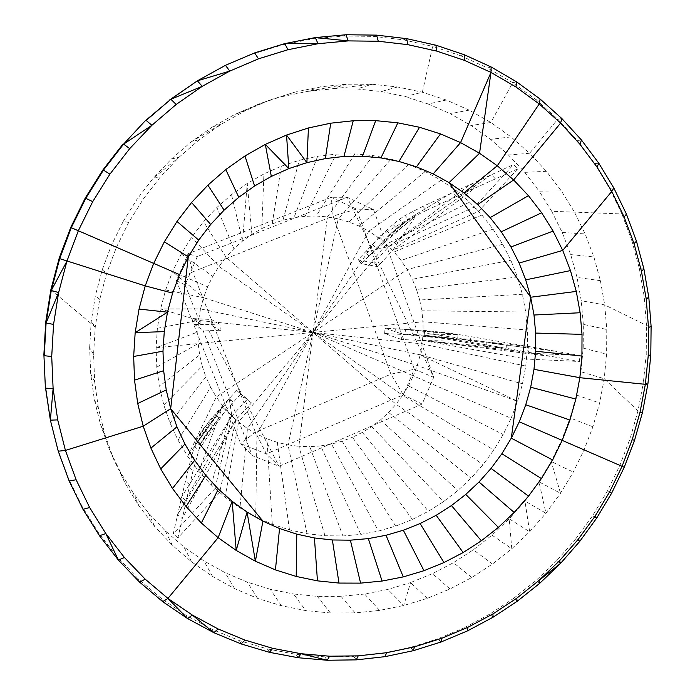 <?xml version="1.0" encoding="UTF-8"?>
<svg xmlns="http://www.w3.org/2000/svg" width="695" height="695" viewBox="0 0 695 695"><rect width="100%" height="100%" fill="white"/><g stroke="black" fill="none" stroke-linecap="round" stroke-linejoin="round"><path stroke-width="0.52" stroke-dasharray="3.48 2.61" d="M493.111 617.186L489.619 614.206L513.57 598.421L517.228 601.279M441.004 642.015L437.85 638.827L464.312 627.724L467.639 630.817M413.412 650.659L410.441 647.393L437.85 638.827M356.274 659.868L353.685 656.497L382.311 653.317L385.091 656.645M254.665 52.898L225.441 65.321M284.724 43.629L282.517 44.828L252.676 54.028M315.287 37.573L312.846 38.816L282.517 44.828M346.006 34.75L343.347 36.001L312.846 38.816M376.568 35.132L373.693 36.375L343.347 36.001M491.148 66.963L487.49 67.936L460.733 55.774L464.208 54.705M561.89 118.584L557.781 119.158L536.219 99.828L540.189 99.098M581.489 140.051L577.258 140.468L557.781 119.158L529.599 153.248L511.034 136.915L490.844 122.494L469.212 110.14L446.312 100.011L422.352 92.244L397.549 86.962L372.146 84.251L346.388 84.191L320.543 86.806L294.88 92.122L269.677 100.106L245.213 110.722L221.757 123.884L199.595 139.452L178.971 157.296L160.128 177.225L143.3 199.022L128.679 222.452L116.439 247.255L106.709 273.152L99.62 299.849L95.224 327.032L93.573 354.407L94.659 381.659L98.455 408.478L104.893 434.584L113.884 459.69L125.291 483.546L138.965 505.908L154.733 526.549L172.395 545.297L191.751 561.977L212.566 576.459L234.615 588.63L257.663 598.412L281.475 605.745L305.8 610.601L330.42 612.981L355.093 612.894L379.6 610.392L403.726 605.51L427.26 598.343L450.012 588.969L471.801 577.502L492.434 564.053L511.772 548.763L529.659 531.762L545.949 513.214L560.526 493.268L573.271 472.096L584.095 449.874L592.904 426.782L599.637 402.996L604.216 378.723L606.605 354.155L606.778 329.482L604.711 304.914L600.402 280.667L593.869 256.933L585.147 233.92L574.287 211.845L561.343 190.908L546.418 171.309L529.599 153.248L508.479 155.02L490.548 139.347L471.071 125.517L490.844 122.494L512.728 82.688L487.49 67.936M598.847 163.273L594.52 163.525L577.258 140.468M613.85 188.032L609.437 188.102L594.52 163.525M643.935 269.069L639.365 268.557L631.92 240.852L636.455 241.165M631.92 240.852L621.929 213.956L626.412 214.077M647.896 384.014L643.361 382.702L646.22 354.137L650.789 355.241M634.561 440.239L630.122 438.536L637.975 410.91L642.475 412.422M560.674 563.254L556.73 560.674L575.616 539.051L579.682 541.475M539.798 583.253L536.001 580.525L556.73 560.674M513.57 598.421L536.001 580.525M489.619 614.206L464.312 627.724M410.441 647.393L382.311 653.317M49.997 418.39L57.807 449.213L68.64 478.812L82.331 506.872L98.69 533.108L117.498 557.286L138.522 579.17L161.492 598.577L186.147 615.362L212.201 629.401L239.384 640.608L267.393 648.93L295.966 654.343L324.817 656.853L353.685 656.497M575.616 539.051L592.514 515.829L607.308 491.209L619.87 465.372L630.122 438.536M327.206 660.25L324.817 656.853M223.677 66.364L195.851 81.741M435.956 45.21L432.672 46.365L403.56 39.858L373.693 36.375M406.653 38.651L403.56 39.858M460.733 55.774L432.672 46.365L422.352 92.244L405.081 96.57L381.208 91.523L356.778 88.951L372.146 84.251L332.019 88.908L356.778 88.951M516.55 81.828L512.728 82.688L536.219 99.828M600.402 280.667L577.05 277.418L570.699 254.605L562.229 232.486L551.7 211.28L621.929 213.956L609.437 188.102M639.365 268.557L644.239 296.834L646.524 325.434L604.711 304.914L581.263 300.744L577.05 277.418M648.826 297.538L644.239 296.834M651.111 326.346L646.524 325.434L646.22 354.137M592.904 426.782L570.109 417.938L576.563 395.073L580.942 371.721L604.216 378.723L637.975 410.91L643.361 382.702M624.24 467.266L619.87 465.372M611.583 493.285L607.308 491.209M596.692 518.079L592.514 515.829M492.434 564.053L473.356 549.806L491.991 535.141L509.226 518.835L524.916 501.017L545.949 513.214L538.964 481.861L560.526 493.268L551.231 461.515L561.647 440.152L570.109 417.938M491.991 535.141L511.772 548.763L509.226 518.835L529.659 531.762L524.916 501.017L538.964 481.861L551.231 461.515L573.271 472.096M471.801 577.502L453.461 562.681L473.356 549.806M450.012 588.969L432.464 573.653L453.461 562.681M427.26 598.343L410.545 582.592L432.464 573.653M379.6 610.392L364.623 594.034L387.862 589.421L403.726 605.51L410.545 582.592L387.862 589.421M298.155 657.739L295.966 654.343M269.382 652.31L267.393 648.93M241.174 643.944L239.384 640.608M138.522 579.17L139.582 582.123M118.402 560.083L117.498 557.286M99.455 535.732L98.69 533.108M68.64 478.812L69.17 481.027M58.25 451.211L57.807 449.213M245.213 110.722L234.884 114.406L212.392 127.011L191.142 141.928L171.387 159.016L153.334 178.085L160.128 177.225M171.387 159.016L178.971 157.296L153.334 178.085L137.219 198.952L143.3 199.022M212.392 127.011L221.757 123.884L191.142 141.928L199.595 139.452M294.88 92.122L258.349 104.224L269.677 100.106L234.884 114.406L258.349 104.224M320.543 86.806L307.19 91.436L282.544 96.553M446.312 100.011L428.146 103.989L405.081 96.57M469.212 110.14L450.212 113.685L471.071 125.517M428.146 103.989L450.212 113.685M546.418 171.309L524.734 172.351L508.479 155.02M561.343 190.908L539.172 191.168L524.734 172.351M570.699 254.605L593.869 256.933M562.229 232.486L585.147 233.92M580.942 371.721L583.201 348.091L583.314 324.365L606.778 329.482M583.201 348.091L606.605 354.155M576.563 395.073L599.637 402.996M511.129 418.26L517.575 401.319L522.466 383.875L525.75 366.065L527.401 348.047L527.401 329.977L525.724 312.003L522.397 294.289L517.428 276.992L510.842 260.269L502.694 244.266L493.033 229.142L481.939 215.033L469.499 202.089L455.807 190.439L440.986 180.214L425.158 171.517L408.46 164.454L391.05 159.12L373.093 155.584L354.763 153.899L336.224 154.108L317.685 156.227L299.319 160.258L281.327 166.174L263.909 173.932L247.238 183.463L231.505 194.678L216.883 207.475L203.539 221.714L191.62 237.264L181.256 253.936L172.56 271.58L165.636 289.98L160.562 308.945L157.374 328.275L156.106 347.752L156.775 367.168L159.346 386.316L163.794 404.994L170.049 423.012L178.042 440.187L187.659 456.337L198.796 471.314L211.315 484.98L225.084 497.203L239.949 507.889L255.743 516.941L272.318 524.291L289.485 529.894L307.086 533.717L324.947 535.732L342.896 535.958L360.774 534.403L378.419 531.102L395.663 526.106L412.37 519.469L428.389 511.268L443.592 501.582L457.84 490.514L471.036 478.16L483.051 464.634L493.798 450.056L503.18 434.557L511.129 418.26L413.334 375.891L417.269 365.509L420.232 354.815L522.466 383.875M364.623 594.034L341.019 596.362L317.267 596.362L293.568 593.999L305.8 610.601M281.475 605.745L270.164 589.247L293.568 593.999M270.164 589.247L247.255 582.123L225.093 572.654L203.904 560.9L183.897 546.939L191.751 561.977M93.573 354.407L89.638 347.7L90.689 373.797L94.329 399.503L100.514 424.532L109.141 448.623L120.087 471.514L133.214 492.99L148.348 512.832L165.306 530.867L183.897 546.939M89.638 347.7L91.21 321.49L95.406 295.453L99.62 299.849M128.679 222.452L123.224 221.384L111.504 245.118L102.2 269.903L95.406 295.453M123.224 221.384L137.219 198.952M307.19 91.436L332.019 88.908L346.388 84.191L307.19 91.436M551.7 211.28L539.172 191.168M583.314 324.365L581.263 300.744M355.093 612.894L341.019 596.362M330.42 612.981L317.267 596.362M213.799 632.676L212.201 629.401M187.554 618.55L186.147 615.362M162.726 601.661L161.492 598.577M82.966 509.305L82.331 506.872M111.504 245.118L116.439 247.255M397.549 86.962L381.208 91.523M511.034 136.915L490.548 139.347M584.095 449.874L561.647 440.152M412.37 519.469L352.426 437.303L362.295 432.42L371.677 426.617L380.478 419.945L388.618 412.456L396.037 404.229L483.051 464.634M388.618 412.456L471.036 478.16M380.478 419.945L457.84 490.514M371.677 426.617L443.592 501.582M362.295 432.42L428.389 511.268M395.663 526.106L342.14 441.195L352.426 437.303M342.14 441.195L331.55 444.079L378.419 531.102M360.774 534.403L320.734 445.903L331.55 444.079M320.734 445.903L309.805 446.659L342.896 535.958M324.947 535.732L298.85 446.32L309.805 446.659M257.663 598.412L247.255 582.123M172.395 545.297L165.306 530.867M154.733 526.549L148.348 512.832M120.087 471.514L125.291 483.546M113.884 459.69L109.141 448.623M104.893 434.584L100.514 424.532M102.2 269.903L106.709 273.152M281.327 166.174L272.205 223.851L261.824 228.559L251.903 234.311L242.564 241.035L233.894 248.688L225.988 257.167L203.539 221.714M233.894 248.688L216.883 207.475M251.903 234.311L247.238 183.463L242.564 241.035L231.505 194.678M261.824 228.559L263.909 173.932M272.205 223.851L282.961 220.211L299.319 160.258M317.685 156.227L293.959 217.691L282.961 220.211M354.763 153.899L316.286 216.032L305.105 216.293L336.224 154.108M305.105 216.293L293.959 217.691M373.093 155.584L327.371 216.901L313.011 332.427L396.037 404.229L402.674 395.333L493.798 450.056M316.286 216.032L327.371 216.901L338.274 218.882L391.05 159.12M425.158 171.517L359.089 226.066L348.881 221.948L408.46 164.454M348.881 221.948L338.274 218.882L313.011 332.427L225.988 257.167L218.934 266.411L191.62 237.264M481.939 215.033L394.152 251.964L386.42 244.206L469.499 202.089M493.033 229.142L401.084 260.451L394.152 251.964M522.397 294.289L419.676 299.988L416.479 289.45L517.428 276.992M416.479 289.45L412.291 279.286L510.842 260.269M527.401 348.047L423.107 332.853L422.994 321.794L527.401 329.977M525.75 366.065L422.178 343.895L423.107 332.853M307.086 533.717L287.991 444.887L298.85 446.32L313.011 332.427L407.148 269.591L401.084 260.451M234.615 588.63L225.093 572.654M212.566 576.459L203.904 560.9M138.965 505.908L133.214 492.99M98.455 408.478L94.329 399.503M94.659 381.659L90.689 373.797M50.857 289.789L95.224 327.032L91.21 321.49M181.256 253.936L212.792 276.315L207.64 286.774L172.56 271.58L203.531 297.686L165.636 289.98M212.792 276.315L218.934 266.411L313.011 332.427L386.42 244.206L377.95 237.256L455.807 190.439M440.986 180.214L368.81 231.192L359.089 226.066M289.485 529.894L277.314 442.368L287.991 444.887L313.011 332.427L417.269 365.509L517.575 401.319L420.232 354.815L422.178 343.895L313.011 332.427L377.95 237.256L368.81 231.192L313.011 332.427L422.994 321.794L421.848 310.804L525.724 312.003M502.694 244.266L407.148 269.591L412.291 279.286M419.676 299.988L421.848 310.804M420.232 354.815L313.011 332.427L402.674 395.333L408.452 385.864L503.18 434.557M408.452 385.864L413.334 375.891L313.011 332.427L203.531 297.686L200.508 308.936L160.562 308.945L198.596 320.404L197.806 331.975L156.106 347.752L198.162 343.53L199.639 354.945L159.346 386.316M272.318 524.291L266.932 438.78L256.942 434.149L255.743 516.941M277.314 442.368L266.932 438.78M211.315 484.98L230.332 414.42L238.55 421.917L225.084 497.203M198.796 471.314L222.878 406.089L230.332 414.42M170.049 423.012L205.894 376.916L210.594 387.245L178.042 440.187M163.794 404.994L202.228 366.117L205.894 376.916M207.64 286.774L203.531 297.686M156.775 367.168L198.162 343.53L313.011 332.427L247.455 428.511L256.942 434.149L313.011 332.427L238.55 421.917L247.455 428.511L239.949 507.889M222.878 406.089L216.275 397.001L187.659 456.337L222.878 406.089M210.594 387.245L216.275 397.001L313.011 332.427L200.508 308.936L198.596 320.404L313.011 332.427M202.228 366.117L199.639 354.945M157.374 328.275L198.596 320.404M197.806 331.975L198.162 343.53M221.062 325.078L200.525 324.07L191.82 318.527L194.027 324.139L202.836 329.943L220.697 330.803L221.062 325.078L211.428 319.483L191.82 318.527M202.836 329.943L252.276 455.572L279.121 466.258L422.134 404.056L433.715 377.315L373.562 209.647L347.231 197.284L197.371 256.524L185.096 284.863L200.525 324.07M422.134 404.056L403.3 394.803L414.368 369.262L433.715 377.315L347.231 197.284L331.254 197.293L188.102 253.727L176.408 280.728L240.722 443.679L266.411 453.948L403.3 394.803L390.911 374.171L414.368 369.262L356.474 209.091L331.254 197.293L333.113 216.067L192.663 271.893L255.395 432.134L390.911 374.171L333.113 216.067L356.474 209.091L373.562 209.647M208.613 330.221L279.121 466.258L266.411 453.948L255.395 432.134L240.722 443.679L252.276 455.572M185.096 284.863L176.408 280.728L192.663 271.893L188.102 253.727L197.371 256.524M194.461 324.435L211.089 324.956L220.697 330.803M211.089 324.956L211.428 319.483M194.027 324.139L200.021 324.417L200.36 318.927L192.437 318.918M517.706 168.868L478.638 211.297L392.727 250.356L474.737 188.163L517.706 168.868L513.64 164.489L474.503 206.954L388.896 246.482L392.727 250.356L377.654 266.628L361.565 263.674L390.121 234.102L408.764 219.333L405.081 215.546L399.251 219.42L393.022 224.424L379.583 237.073L357.864 259.973L373.806 262.762L377.654 266.628M478.638 211.297L474.503 206.954M495.37 178.884L491.382 174.627L388.896 246.482L365.222 252.068L368.915 255.777L416.096 215.441L426.617 210.29L422.873 206.415L513.64 164.489M426.617 210.29L474.737 188.163L470.819 184.019L388.896 246.482L373.806 262.762M361.565 263.674L357.864 259.973M422.873 206.415L405.081 215.546M440.074 203.965L436.278 200.021M372.485 244.371L376.169 248.089L416.096 215.441L412.387 211.619M392.727 250.356L416.096 215.441L402.926 223.191L399.251 219.42M379.583 237.073L383.258 240.8L408.764 219.333L396.697 228.168L393.022 224.424M386.455 230.366L390.121 234.102L402.926 223.191M552.933 356.683L579.439 361.469L526.61 359.08L422.603 340.515L552.933 356.683L553.446 350.862L579.978 355.519L527.131 353.06L423.038 335.025L422.603 340.515L528.33 352.243L552.933 356.683M526.61 359.08L527.131 353.06M579.439 361.469L579.978 355.519M423.038 335.025L401.997 333.991L401.571 339.507L422.603 340.515L506.125 348.256L528.33 352.243L528.826 346.553L553.446 350.862L423.038 335.025L458.014 334.417L528.826 346.553L423.038 335.025M401.571 339.507L384.648 333.496L414.819 335.112L448.544 338.291L448.97 333.001L424.584 330.49L385.047 328.214L401.997 333.991M384.648 333.496L385.047 328.214M415.228 329.856L414.819 335.112L448.544 338.291L506.125 348.256L506.594 342.687M448.97 333.001L458.014 334.417L405.437 329.274L405.029 334.538L457.579 339.751L458.014 334.417L395.333 328.735L394.934 334.008M486.7 344.798L487.152 339.325M470.411 341.94L470.854 336.554M448.544 338.291L441.134 337.31L441.551 332.045M424.167 335.746L424.584 330.49M433.393 331.211L432.976 336.467L441.134 337.31M177.911 537.904L173.263 533.83L177.642 514.578L182.16 518.557L235.926 419.728L219.577 492.651L177.911 537.904L192.975 471.001L200.629 443.862L203.392 438.38L212.783 425.297L240.626 394.048L236.743 390.442L247.411 399.191L231.861 415.975L214.998 488.542L219.577 492.651M235.926 419.728L231.861 415.975L177.642 514.578L235.926 419.728L251.451 402.952L247.411 399.191M214.998 488.542L173.263 533.83M251.451 402.952L240.626 394.048M236.743 390.442L229.211 398.574L231.861 415.975L181.716 496.882L177.642 514.578M186.104 500.774L181.716 496.882L188.805 467.257L192.975 471.001M191.794 455.746L188.805 467.257L195.886 459.438L191.794 455.746L194.4 446.676L198.44 450.325L225.797 410.189L221.896 406.584L229.211 398.574L194.4 446.676L196.624 440.23L200.629 443.862L218.951 417.93L215.042 414.333L221.896 406.584L194.4 446.676L200.629 443.862L212.783 425.297L208.856 421.7L215.042 414.333L194.4 446.676M233.103 402.179L229.211 398.574M200.629 443.862L207.518 432.151L203.574 428.546L208.856 421.7L196.624 440.23L199.422 434.766L203.392 438.38M199.422 434.766L203.574 428.546L196.624 440.23M456.198 196.555L452.349 192.524M422.603 340.515L457.579 339.751M189.709 484.841L185.443 481.027"/><path stroke-width="1.04" d="M519.278 421.796L562.177 440.378L552.638 459.96L511.285 438.163L530.676 297.225L449.066 182.629L433.185 173.898L416.435 166.817L398.973 161.457L380.947 157.913L362.547 156.227L343.938 156.445L325.321 158.59L306.886 162.647L288.825 168.598L271.328 176.408L254.587 185.999L238.785 197.276L224.103 210.151L210.689 224.476L198.709 240.105L188.293 256.872L179.562 274.603L172.595 293.108L167.486 312.177L164.272 331.611L162.995 351.184L163.646 370.704L166.227 389.947L170.675 408.721L176.947 426.826L184.957 444.07L194.609 460.299L205.772 475.345L218.343 489.063L232.156 501.338L247.064 512.067L262.918 521.146L279.546 528.521L296.774 534.134L314.435 537.956L332.366 539.972L350.384 540.18L368.324 538.599L386.029 535.272L403.343 530.233L420.11 523.552L436.191 515.299L451.446 505.552L465.763 494.423L479.003 482L491.07 468.395L501.859 453.748L511.285 438.163L519.278 421.796L525.759 404.768L530.676 387.228L533.986 369.34L535.654 351.236L535.663 333.079L534.003 315.017L530.676 297.225L525.698 279.85L519.104 263.049L510.938 246.968L501.26 231.774L490.14 217.605L477.665 204.608L463.939 192.906L449.066 182.629L479.55 153.274L460.568 142.605L440.5 133.909L419.528 127.289L398.973 161.457M380.947 157.913L397.861 122.841L375.691 120.643L362.547 156.227M375.691 120.643L353.242 120.748L330.742 123.189L308.432 127.958L306.886 162.647L286.54 135.056L288.825 168.598L265.308 144.404L271.328 176.408M330.742 123.189L325.321 158.59M353.242 120.748L343.938 156.445M403.343 530.233L423.959 570.699L443.975 562.55L420.11 523.552M451.446 505.552L481.34 540.779L498.393 527.375L465.763 494.423M436.191 515.299L463.157 552.542L481.34 540.779M443.975 562.55L463.157 552.542M332.366 539.972L338.986 583.07L360.592 583.131L350.384 540.18M423.959 570.699L403.274 576.893L386.029 535.272M403.274 576.893L382.085 581.055L368.324 538.599M360.592 583.131L382.085 581.055M308.432 127.958L286.54 135.056L265.308 144.404L244.97 155.949L225.762 169.571L238.785 197.276M244.97 155.949L254.587 185.999M397.861 122.841L419.528 127.289M433.185 173.898L460.568 142.605L490.974 72.41L464.469 60.378L436.677 51.082L407.861 44.662L378.28 41.24L348.238 40.901L318.041 43.715L288.008 49.701L258.471 58.84L229.767 71.09L202.219 86.345L176.156 104.476L151.892 125.3L129.722 148.617L109.923 174.15L92.722 201.637L78.335 230.749L66.929 261.155L58.641 292.499L53.558 324.417L51.717 356.535L53.107 388.479L57.711 419.893L65.417 450.421L76.12 479.741L89.646 507.541L105.822 533.552L124.422 557.503L145.212 579.187L167.938 598.43L192.333 615.066L218.126 628.984L245.022 640.095L272.761 648.348L301.057 653.717L329.63 656.21L358.22 655.854L386.576 652.709L414.455 646.845L441.612 638.349L467.831 627.333L492.911 613.928L516.663 598.282L538.894 580.534L559.449 560.848L578.17 539.398L594.929 516.368L609.593 491.947L622.06 466.328L632.224 439.709L640.017 412.3L645.36 384.326L648.2 355.996L648.505 327.536L646.246 299.18L641.424 271.154L634.048 243.684L624.153 217.022L611.774 191.403L596.996 167.052L579.899 144.213L560.596 123.111L539.233 103.972L515.968 87.005L490.974 72.41L491.148 66.963L464.208 54.705L464.469 60.378M163.646 370.704L134.526 380.148L137.723 403.482L143.213 426.209L170.675 408.721L188.293 256.872L164.315 241.843L153.691 263.396L145.229 285.888L172.595 293.108M164.315 241.843L176.99 221.479L198.709 240.105M225.762 169.571L207.892 185.148L191.568 202.506L176.99 221.479M440.5 133.909L416.435 166.817M463.939 192.906L497.29 165.766L479.55 153.274L490.974 72.41M477.665 204.608L513.64 179.953L497.29 165.766L539.233 103.972L540.189 99.098L516.55 81.828L515.968 87.005M490.14 217.605L528.461 195.677L513.64 179.953L560.596 123.111L561.89 118.584L540.189 99.098M501.26 231.774L541.648 212.783L528.461 195.677M510.938 246.968L553.09 231.088L541.648 212.783M519.104 263.049L562.724 250.417L553.09 231.088M525.698 279.85L570.465 270.59L562.724 250.417L611.774 191.403L613.85 188.032L598.847 163.273L581.489 140.051L561.89 118.584M530.676 297.225L576.285 291.422L570.465 270.59M534.003 315.017L580.143 312.741L576.285 291.422M535.663 333.079L582.019 334.347L580.143 312.741M535.654 351.236L581.923 356.057L582.019 334.347M533.986 369.34L579.856 377.698L581.923 356.057M530.676 387.228L575.842 399.078L579.856 377.698L645.36 384.326L647.896 384.014L650.789 355.241L648.2 355.996M525.759 404.768L569.935 420.032L575.842 399.078M594.929 516.368L596.692 518.079L611.583 493.285L624.24 467.266L562.177 440.378L569.935 420.032M552.638 459.96L541.396 478.594L501.859 453.748M479.003 482L514.161 512.45L528.539 496.143L491.07 468.395M528.539 496.143L541.396 478.594M498.393 527.375L514.161 512.45M296.774 534.134L296.2 576.45L317.45 580.855L338.986 583.07M296.2 576.45L275.437 569.891L279.546 528.521M194.609 460.299L172.49 488.463L186.095 506.551L201.368 522.996L218.134 537.669L236.196 550.431L255.369 561.204L275.437 569.891M314.435 537.956L317.45 580.855M124.422 557.503L118.402 560.083L105.822 533.552L99.455 535.732L118.402 560.083L139.582 582.123L162.726 601.661L167.938 598.43L218.134 537.669L232.156 501.338L236.196 550.431L247.064 512.067L255.369 561.204L262.918 521.146L170.675 408.721M201.368 522.996L218.343 489.063M186.095 506.551L205.772 475.345M57.711 419.893L50.379 420.154L53.107 388.479L45.679 388.192L50.379 420.154L58.25 451.211L65.417 450.421L143.213 426.209L150.911 448.101L160.71 468.916L184.957 444.07M160.71 468.916L172.49 488.463M150.911 448.101L176.947 426.826M137.723 403.482L166.227 389.947M109.923 174.15L103.433 170.11L85.919 198.075L71.281 227.691L59.683 258.636L145.229 285.888L139.035 309.067L135.169 332.679L133.666 356.466L162.995 351.184M133.666 356.466L134.526 380.148M139.035 309.067L167.486 312.177L135.169 332.679L164.272 331.611M179.562 274.603L70.725 227.456L59.214 258.149L50.857 289.789L45.74 322.011L43.889 354.433L45.331 386.681L50.379 420.154M191.568 202.506L210.689 224.476M207.892 185.148L224.103 210.151M378.28 41.24L376.568 35.132L346.006 34.75L315.287 37.573L284.724 43.629L254.665 52.898L258.471 58.84M346.006 34.75L348.238 40.901L315.287 37.573L318.041 43.715L284.724 43.629L288.008 49.701M492.911 613.928L493.111 617.186L517.228 601.279L539.798 583.253L560.674 563.254L559.449 560.848M539.798 583.253L538.894 580.534L560.674 563.254L579.682 541.475L578.17 539.398M517.228 601.279L516.663 598.282M441.612 638.349L441.004 642.015L467.639 630.817L467.831 627.333M467.639 630.817L493.111 617.186M414.455 646.845L413.412 650.659L441.004 642.015M358.22 655.854L356.274 659.868L385.091 656.645L386.576 652.709M385.091 656.645L413.412 650.659M254.665 52.898L225.441 65.321L197.397 80.82L170.866 99.246L146.167 120.426L151.892 125.3L123.597 144.126L129.722 148.617M225.441 65.321L229.767 71.09L197.397 80.82L202.219 86.345L170.866 99.246L176.156 104.476M464.208 54.705L435.956 45.21L406.653 38.651L407.861 44.662M406.653 38.651L376.568 35.132M435.956 45.21L436.677 51.082M579.899 144.213L581.489 140.051M596.996 167.052L598.847 163.273M641.424 271.154L643.935 269.069L636.455 241.165L634.048 243.684M636.455 241.165L626.412 214.077L624.153 217.022M626.412 214.077L613.85 188.032M650.789 355.241L651.111 326.346L648.826 297.538L646.246 299.18M648.826 297.538L643.935 269.069M651.111 326.346L648.505 327.536M632.224 439.709L634.561 440.239L642.475 412.422L640.017 412.3M642.475 412.422L647.896 384.014M611.583 493.285L609.593 491.947M329.63 656.21L327.206 660.25L356.274 659.868M298.155 657.739L301.057 653.717L327.206 660.25L298.155 657.739L269.382 652.31L272.761 648.348M245.022 640.095L241.174 643.944L269.382 652.31M170.866 99.246L145.012 121.034L123.597 144.126L103.433 170.11L102.617 170.327L85.25 198.066L92.722 201.637M516.55 81.828L491.148 66.963M624.24 467.266L634.561 440.239M579.682 541.475L596.692 518.079M162.726 601.661L187.554 618.55L213.799 632.676L218.126 628.984M167.938 598.43L187.554 618.55L192.333 615.066L213.799 632.676L241.174 643.944M139.582 582.123L145.212 579.187M58.25 451.211L69.17 481.027L82.966 509.305L89.646 507.541M82.966 509.305L99.455 535.732M69.17 481.027L76.12 479.741M59.214 258.149L59.683 258.636L51.256 290.536L46.096 323.01L44.237 355.692L51.717 356.535M43.889 354.433L45.331 386.681M66.929 261.155L51.256 290.536L58.641 292.499L46.096 323.01L53.558 324.417M145.012 121.034L123.597 144.126M197.397 80.82L169.519 100.028M85.25 198.066L70.725 227.456M122.624 144.551L102.617 170.327M46.096 323.01L45.74 322.011M51.256 290.536L50.857 289.789"/></g></svg>
